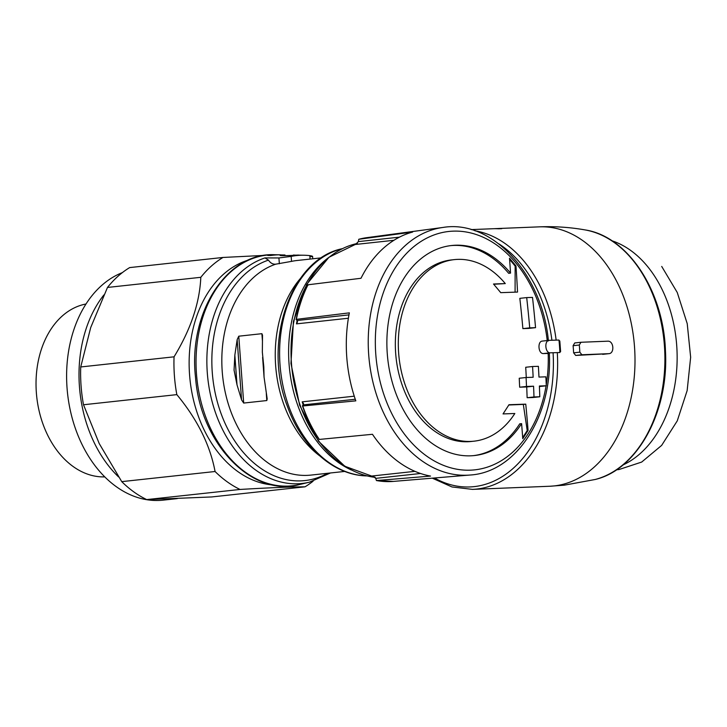 <?xml version="1.0" encoding="UTF-8"?>
<svg xmlns="http://www.w3.org/2000/svg" width="727" height="727" viewBox="0 0 727 727"><rect width="100%" height="100%" fill="white"/><g stroke="black" fill="none" stroke-linecap="round" stroke-linejoin="round"><path stroke-width="1.09" d="M327.532 473.295A112.222 80.497 -96.2 0 1 217.455 402.295A112.222 80.497 -96.2 0 1 268.463 260.121L264.973 257.912L278.923 257.949L291.163 256.404A112.385 80.615 -96.2 0 1 303.795 255.232A112.385 80.615 -96.2 0 1 309.811 255.64L310.056 259.076M268.463 260.121C270.417 263.056 272.825 264.41 275.687 264.183L291.527 261.375A107.423 77.062 -96.2 0 1 297.061 260.493L321.57 257.831M616.441 469.815L618.995 469.533L641.677 462.063L661.652 445.387L677.264 420.86L687.151 390.581L690.65 357.257L687.224 323.651L677.246 292.481L661.715 266.445M611.889 240.755A116.375 80.988 87.7 0 1 676.946 349.369A116.375 80.988 87.7 0 1 622.957 464.98M602.656 354.349L608.862 353.667C614.724 353.422 613.815 340.927 607.945 341.181L580.964 342.272L579.301 345.016A138.757 96.564 87.7 0 1 579.828 352.159L573.621 352.831L575.675 355.439L609.081 353.658L581.882 354.767L579.828 352.159M580.8 342.29L574.757 342.944L573.094 345.698A129.806 90.33 87.7 0 1 573.621 352.831M574.757 342.944L580.964 342.272M494.196 228.696A129.806 90.33 87.7 0 1 495.723 228.614A129.806 90.33 87.7 0 1 497.513 228.569L495.723 228.614M497.332 228.56A129.806 90.33 87.7 0 1 498.568 228.496A129.806 90.33 87.7 0 1 500.358 228.451L501.775 228.66L498.713 228.787A129.806 90.33 -92.3 0 0 492.67 228.741L471.187 229.605M549.221 340.336C544.159 340.49 545.077 352.977 550.139 352.831A905.024 30.616 -4.2 0 1 559.645 352.54L560.608 351.55L559.817 341.054L558.727 340.045A905.024 30.616 175.8 0 0 549.221 340.336L549.03 340.354M550.139 352.831L543.269 353.576A895.182 30.28 -4.2 0 1 548.176 353.422A119.891 86.004 -96.2 0 1 546.25 384.81M547.767 353.695C549.63 353.476 549.766 353.386 548.176 353.422M559.745 352.531L559.872 352.513A127.625 91.547 -96.2 0 0 558.963 340.054M543.269 353.576C538.207 353.74 537.289 341.245 542.351 341.081L549.03 340.345M526.693 297.597A901.207 627.165 87.7 0 1 529.729 327.868L522.877 328.613A894.992 30.28 -4.2 0 1 528.693 328.413L535.554 327.668A900.344 626.556 -92.3 0 0 532.509 297.407A903.679 30.57 175.8 0 0 526.693 297.597L519.832 298.343A891.32 620.285 87.7 0 1 522.877 328.613M529.729 327.868A904.842 30.607 -4.2 0 1 535.554 327.668M546.295 385.792A899.172 625.747 -92.3 0 0 545.877 376.84A904.542 30.598 175.8 0 0 538.971 377.068A900.344 626.556 -92.3 0 0 538.389 366.326A904.842 30.607 175.8 0 0 532.573 366.517A901.207 627.165 87.7 0 1 533.155 377.258A904.542 30.598 175.8 0 0 526.084 377.504A902.143 627.81 87.7 0 1 526.502 386.455A904.206 30.589 -4.2 0 1 533.573 386.21A901.207 627.165 87.7 0 1 533.991 396.96L527.13 397.705A893.81 30.234 -4.2 0 1 532.936 397.515L539.807 396.769A900.344 626.556 -92.3 0 0 539.389 386.01A904.206 30.589 -4.2 0 1 546.295 385.792L539.425 386.537A894.346 30.252 -4.2 0 1 539.425 386.537M533.573 386.21L526.712 386.955A891.32 620.285 87.7 0 1 527.13 397.705M533.991 396.96A903.679 30.57 -4.2 0 1 539.807 396.769M532.573 366.517L525.721 367.262A891.32 620.285 87.7 0 1 526.275 377.495M526.084 377.504L519.232 378.249A892.265 620.94 87.7 0 1 519.651 387.191A894.346 30.252 -4.2 0 1 526.712 386.955M526.502 386.455L519.651 387.191M521.595 423.641A105.633 75.772 -96.2 0 1 474.467 455.538A105.633 75.772 -96.2 0 1 387.264 353.595A105.633 75.772 -96.2 0 1 451.658 245.508A105.633 75.772 -96.2 0 1 510.536 273.107A892.792 614.778 -84.1 0 0 509.5 258.203A887.467 454.266 31.6 0 1 515.979 265.955A892.093 614.297 95.9 0 1 517.533 292.072A893.438 30.225 175.8 0 0 500.749 292.663A891.702 456.438 -148.4 0 0 493.497 284.012A892.829 30.207 -4.2 0 1 505.283 283.585A91.311 65.503 -96.2 0 0 454.302 259.621A91.311 65.503 -96.2 0 0 398.641 353.058A91.311 65.503 -96.2 0 0 474.022 441.18A91.311 65.503 -96.2 0 0 514.825 413.499A892.829 30.207 175.8 0 0 503.039 413.927A891.702 413.399 -38.8 0 0 508.982 404.73A893.438 30.225 -4.2 0 1 525.757 404.148A892.093 620.585 79.4 0 1 528.066 430.457A887.467 411.437 141.2 0 1 522.758 438.69A892.792 621.076 -100.6 0 0 521.595 423.641L519.723 423.841A105.633 75.772 83.8 0 1 473.531 455.629M469.906 475.04L393.48 481.401A122.627 87.958 -96.2 0 1 376.541 480.556L430.548 476.076A123.981 88.939 83.8 0 1 372.451 434.292L319.353 439.426A122.627 87.958 -96.2 0 1 302.723 405.993L355.821 400.859A123.981 88.939 83.8 0 1 349.36 312.855L296.362 319.362A122.627 87.958 -96.2 0 1 307.994 284.784L360.992 278.277A123.981 88.939 83.8 0 1 412.627 232.049L358.829 239.274A122.627 87.958 -96.2 0 1 367.008 237.629L443.016 227.442A124.544 89.339 -96.2 0 0 369.243 360.71A124.544 89.339 -96.2 0 0 469.906 475.04C516.352 472.477 552.647 415.944 549.339 353.504M237.011 384.81L241.573 399.895L243.69 403.058L266.809 400.55L267.191 398.887L264.046 377.059L263.819 366.908L262.347 352.186L262.511 335.183L261.902 333.684L238.774 336.192L237.156 339.654L234.839 355.167L234.058 370.143L237.011 384.81L234.839 355.167M310.393 256.667C313.355 256.54 313.164 256.195 309.811 255.64M294.062 255.268L294.053 255.068A113.794 81.624 -96.2 0 1 295.744 255.177C307.385 254.632 279.859 256.304 280.04 255.359L280.604 254.832A115.284 82.696 83.8 0 0 270.726 255.504L267.745 255.45A115.657 82.96 -96.2 0 1 277.732 254.786A115.657 82.96 -96.2 0 1 279.223 254.823M280.604 254.904A115.657 82.96 -96.2 0 1 280.849 254.913L284.966 254.986M293.354 255.05L294.044 255.068M372.951 476.103L375.741 478.357L376.432 480.547M296.343 319.853L297.216 320.498L348.969 314.882M307.994 284.784L307.984 285.284M355.621 244.381L358.356 241.609L358.765 239.292L367.008 237.629M303.277 405.012A118.165 84.768 -96.2 0 1 302.196 401.84L303.577 403.639L302.641 405.584M297.125 320.425A118.165 84.768 -96.2 0 0 296.471 323.869L297.561 321.843L297.216 320.498M313.092 481.192A124.88 89.585 -96.2 0 1 305.031 486.817L211.702 496.95L146.7 499.585A124.88 89.585 -96.2 0 1 121.745 481.637L99.226 443.57L83.505 404.757A124.88 89.585 -96.2 0 1 80.724 366.962L90.702 327.568L107.487 287.447A124.88 89.585 -96.2 0 1 129.66 267.591L222.989 257.458A124.88 89.585 -96.2 0 0 200.816 277.305L107.487 287.447M200.816 277.305C199.661 302.959 190.738 329.467 174.053 356.821A124.88 89.585 -96.2 0 0 174.407 375.768A124.88 89.585 -96.2 0 0 176.834 394.625C197.335 419.397 210.085 445.024 215.074 471.505A124.88 89.585 -96.2 0 0 240.028 489.453L146.7 499.585M215.074 471.505L121.745 481.637M273.234 484.991A114.139 81.878 -96.2 0 1 189.556 374.641A114.139 81.878 -96.2 0 1 248.788 259.93M240.028 489.453C269.426 487.726 291.091 486.854 305.031 486.817M264.737 255.368L222.989 257.458M176.834 394.625L83.505 404.757M174.053 356.821L80.724 366.962M104.761 476.885A87.086 62.467 -96.2 0 1 36.35 392.598A87.086 62.467 -96.2 0 1 85.995 304.004M450.731 245.617A105.633 75.772 83.8 0 1 508.673 273.307L510.536 273.107M522.686 437.636L527.22 430.548L528.066 430.457M527.22 430.548L523.322 404.412L525.757 404.148M523.322 404.412L508.809 404.994M493.706 284.257L505.283 283.585M454.302 259.621L451.34 259.948A91.311 65.503 83.8 0 0 396.079 357.793A91.311 65.503 83.8 0 0 471.051 441.498L474.022 441.18M515.089 292.154L515.143 266.046L515.979 265.955M515.143 266.046L509.591 259.357M280.904 255.613L280.849 254.913M280.658 255.577L280.604 254.832M177.388 498.568A116.375 83.478 -96.2 0 1 175.507 498.804L163.102 500.149A116.375 83.478 -96.2 0 1 67.038 387.836A116.375 83.478 -96.2 0 1 122.381 272.607M118.592 476.939A116.375 83.478 -96.2 0 1 79.434 386.491A116.375 83.478 -96.2 0 1 103.888 294.944M175.507 498.804A116.375 83.478 -96.2 0 1 165.22 499.04M291.163 256.404L291.527 261.375M579.301 345.016L573.094 345.698M585.117 229.923L585.117 229.923C627.774 236.32 663.633 290.818 665.459 351.05C668.958 411.627 637.524 469.597 595.231 479.475L595.231 479.475A126.316 87.903 -92.3 0 0 664.76 351.677A126.316 87.903 -92.3 0 0 585.117 229.923C569.995 227.251 554.737 226.233 539.343 226.851A129.806 90.33 -92.3 0 1 634.707 349.832A129.806 90.33 -92.3 0 1 554.092 485.927A129.806 90.33 -92.3 0 1 549.848 486.245L472.477 489.38A129.806 90.33 -92.3 0 0 476.721 489.062A129.806 90.33 -92.3 0 0 557.318 352.795M556.146 340.127A129.806 90.33 -92.3 0 0 474.922 230.795M546.086 385.81A119.891 86.004 -96.2 0 1 456.438 469.133A119.891 86.004 -96.2 0 1 375.777 354.14A119.891 86.004 -96.2 0 1 450.649 231.295A119.891 86.004 -96.2 0 1 547.222 340.545M351.259 469.96A116.038 83.232 -96.2 0 1 289.555 369.361A116.038 83.232 -96.2 0 1 328.231 257.858M366.953 475.894A114.784 82.333 -96.2 0 1 280.531 370.343A114.784 82.333 -96.2 0 1 342.281 248.698M319.417 455.62A107.423 77.062 -96.2 0 1 300.206 278.695M344.762 471.423L310.902 475.094A107.423 77.062 -96.2 0 1 223.861 385.101A107.423 77.062 -96.2 0 1 275.687 264.183M330.467 472.977L309.366 482.201A114.784 82.333 -96.2 0 1 209.894 391.989A114.784 82.333 -96.2 0 1 264.973 257.912M309.366 482.201L299.66 484.509A116.038 83.232 -96.2 0 1 196.981 379.412A116.038 83.232 -96.2 0 1 274.706 254.732L277.732 254.786M373.696 476.312A118.165 84.768 -96.2 0 1 372.142 475.994L414.953 471.341M393.934 240.292L355.149 244.499A118.165 84.768 -96.2 0 1 356.048 244.236M291.454 363.382A118.165 84.768 -96.2 0 1 357.366 243.454L328.967 257.258L306.676 284.411L293.435 321.416L290.954 363.464L299.66 405.284L318.435 441.125L344.807 466.243L375.286 477.385A118.165 84.768 -96.2 0 1 291.454 363.382M296.471 323.869L348.387 318.235M302.196 401.84L354.258 396.188M358.356 241.609L399.459 237.147M303.413 404.875L355.267 399.25M375.741 478.357L420.56 473.495M434.482 477.984A127.27 88.567 -92.3 0 0 474.077 486.636A127.27 88.567 -92.3 0 0 553.111 353.249M551.911 340.254A127.27 88.567 -92.3 0 0 498.858 243.872M261.902 333.684L262.402 340.481M266.3 393.552L266.809 400.55M238.774 336.192L243.69 403.058M237.156 339.654L241.573 399.895M581.882 354.767L575.675 355.439M278.923 257.949L279.35 263.747M616.723 469.624L618.995 469.533M539.343 226.851L498.568 228.496M548.412 340.908C542.315 274.233 492.097 219.236 443.016 227.442M367.353 475.903C334.293 475.794 301.923 447.223 287.501 406.629C262.174 342.399 290.418 258.739 342.671 248.607M303.795 255.232L298.025 255.132M299.66 484.509C252.314 497.759 200.279 443.734 195.508 377.195C188.111 312.646 226.924 252.124 274.706 254.732M393.48 481.401L376.422 480.547M319.108 439.39C312.301 429.339 306.749 418.17 302.441 405.884M296.098 319.535C298.588 306.976 302.477 295.426 307.766 284.884M595.231 479.475L564.279 485.173L549.848 486.245M432.283 478.166L451.976 486.954L472.477 489.38M262.611 357.402L264.019 376.568M312.583 256.34L312.764 258.785"/></g></svg>
